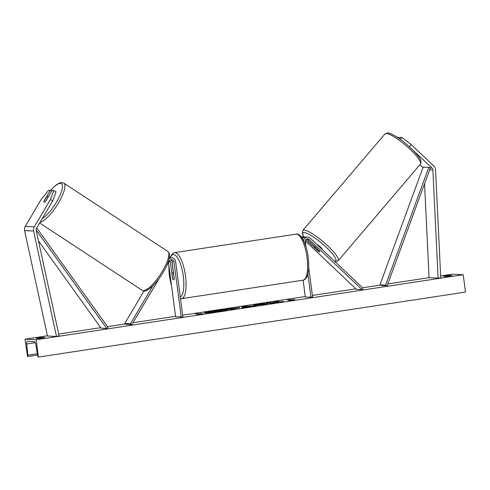 <?xml version="1.0" encoding="UTF-8"?>
<svg xmlns="http://www.w3.org/2000/svg" width="490" height="490" viewBox="0 0 490 490"><rect width="100%" height="100%" fill="white"/><g stroke="black" fill="none" stroke-linecap="round" stroke-linejoin="round"><path stroke-width="0.73" d="M152.905 285.768L130.456 323.694L124.815 323.425L144.072 290.895M168.493 262.726L175.616 316.828L182.893 316.846L175.592 261.397A4.202 3.981 92.7 0 0 171.849 257.801L169.932 257.709A4.202 3.981 92.7 0 0 169.362 257.722M171.849 257.801A4.202 3.981 92.7 0 0 169.16 258.732M181.251 317.097L173.95 261.648A2.45 2.321 92.7 0 0 169.687 260.704L166.667 265.807M169.859 260.447A2.45 2.321 -87.3 0 1 170.232 261.47L172.468 278.449A3.504 1.109 -98.7 0 0 173.619 279.876A3.504 1.109 -98.7 0 0 174.268 278.541L172.033 261.556A2.45 2.321 92.7 0 0 170.802 259.725M159.293 278.265L131.859 324.619L130.456 323.694M131.859 324.619L126.224 324.349L124.815 323.425M173.399 272.826L171.874 261.219A4.202 3.981 -87.3 0 0 171.782 260.735M47.995 197.176L45.478 201.427A3.504 0.986 123.3 0 1 44.186 202.235A3.504 0.986 -56.7 0 0 45.791 201.09L52.136 190.377L53.79 190.457L56.038 191.933L52.706 200.955L36.523 228.291A2.799 2.652 92.7 0 0 36.187 230.404L59.088 335.791L56.503 336.428L47.481 335.999L24.586 230.612A5.604 5.304 92.7 0 1 25.26 226.38L41.436 199.044L48.675 190.212L50.329 190.292L43.99 201.004A3.504 0.986 -56.7 0 0 44.026 202.186A3.504 0.986 -56.7 0 0 44.186 202.235A3.504 0.986 123.3 0 1 44.026 202.186A3.504 0.986 123.3 0 1 43.898 201.347L46.415 197.096A3.504 0.986 123.3 0 1 47.708 196.282A3.504 0.986 123.3 0 1 47.867 196.331A3.504 0.986 123.3 0 1 47.995 197.176L48.075 197.225M52.706 200.955L50.458 199.479L34.276 226.815A5.604 5.304 92.7 0 0 33.602 231.047L56.503 336.428M51.664 191.167L50.329 190.292M50.458 199.479L53.79 190.457M419.924 164.72L422.962 167.605M408.366 145.842L432.021 168.076A2.799 2.652 -87.3 0 1 432.891 170.006L438.097 278.087L440.743 277.928L435.543 169.846A5.604 5.304 -87.3 0 0 433.797 165.988L411.202 144.556L401.867 137.457L400.214 137.378L399.197 138.572M401.867 137.457L400.269 139.332M409.42 146.645L411.202 144.556M424.554 183.738L429.075 277.652L438.097 278.087M398.009 137.763L398.407 137.292L397.212 137.237M398.407 137.292L399.448 138.278M306.764 239.022A2.45 2.321 -87.3 0 1 307.255 239.377L319.505 250.996A3.504 0.711 40.4 0 1 319.792 251.823A3.504 0.711 40.4 0 1 319.584 251.885A3.504 0.711 40.4 0 1 317.698 250.911L317.747 250.856M303.665 240.792A4.202 3.981 -87.3 0 1 310.28 238.165L363.115 288.273L362.006 289.578L356.371 289.308L305.325 240.902M302.526 238.685A4.202 3.981 -87.3 0 1 305.895 237.007L307.812 237.099M306.011 246.942L305.313 241.65A2.45 2.321 -87.3 0 1 309.172 239.469L362.006 289.578M317.698 250.911L305.87 239.69M301.289 236.891A4.202 3.981 -87.3 0 1 302.177 236.829L304.094 236.921A4.202 3.981 92.7 0 0 301.791 237.564M308.718 267.522L312.614 297.099L305.337 297.081L303.108 280.176M310.972 297.35L307.892 273.922M304.988 237.074A4.202 3.981 92.7 0 0 304.094 236.921M173.558 273.977L174.207 278.926A3.504 1.109 81.3 0 1 173.619 279.876A3.504 1.109 81.3 0 1 172.627 278.853L171.978 273.904A3.504 1.109 81.3 0 1 172.566 272.954A3.504 1.109 81.3 0 1 173.558 273.977L173.668 273.959M208.422 312.05A11.809 0.711 -7.5 0 0 204.734 312.902M212.262 311.052A11.809 0.711 -7.5 0 0 204.355 312.779A11.809 0.711 -7.5 0 0 219.869 311.42A11.809 0.711 -7.5 0 0 227.777 309.692A11.809 0.711 -7.5 0 0 212.262 311.052M36.285 339.735L25.008 339.196L27.526 356.536A1.574 0.496 -98.7 0 0 27.563 356.536A1.574 0.496 -98.7 0 0 27.844 355.146L26.711 344.005A2.977 0.943 81.3 0 1 27.25 341.377A2.977 0.943 81.3 0 1 27.311 341.371L34.527 341.72A2.977 0.943 81.3 0 1 35.831 344.439L37.638 355.611A1.574 0.496 -98.7 0 0 38.33 357.051L36.285 339.735L463.221 274.731L451.945 274.192L440.645 275.913M429.179 277.659L387.804 283.961M380.497 285.07L362.612 287.795M355.856 288.824L312.4 295.439M305.264 296.53L182.672 315.193M175.543 316.277L132.962 322.763M125.526 323.89L107.506 326.634M100.713 327.669L58.714 334.064M47.438 335.779L25.008 339.196M253.887 305.472C252.767 305.35 254.292 304.964 258.463 304.302L264.98 303.5L257.636 304.896L267.803 303.616L263.007 304.547L253.477 305.38M257.624 305.239L257.636 304.896M239.389 307.542L231.219 309.374L226.711 309.153L239.702 307.61M275.784 302.073L278.822 301.221L271.809 302.655L266.339 303.12L270.848 303.341L274.492 302.783L273.322 302.728L274.149 302.502L283.496 301.411L275.821 302.361M36.076 338.345L39.01 338.486L44.921 337.586L41.987 337.445L36.076 338.345M446.237 276.483L443.309 276.342L449.22 275.441L452.154 275.582L446.237 276.483M198.842 314.194L201.586 314.127L202.78 313.594L195.461 314.035L198.86 314.341M294.741 299.592L293.541 300.131L288.824 300.493L290.797 300.192L287.416 300.033L294.741 299.592M250.623 306.256L241.65 307.781L242.697 306.722L256.252 305.558L250.623 306.256M463.221 274.731L465.5 292.065L38.563 357.063M42.073 338.106L41.987 337.445M449.305 276.103L449.22 275.441M227.44 309.913A11.809 0.711 -7.5 0 0 221.584 310.225M220.427 311.328L216.58 311.671M211.956 312.449L208.452 312.277L208.403 311.934L219.41 310.354L221.639 310.231L221.97 310.636M212.948 312.338L208.403 311.934M216.611 311.885L212.923 312.148M216.85 311.634L216.8 311.285L215.202 311.53L216.574 311.591M220.861 311.26L220.825 310.948L216.8 311.285M220.825 310.948L225.063 310.513M221.639 310.231L220.316 310.709L225.032 310.305M197.225 314.121L197.433 313.735M200.41 314.219L197.476 314.078M292.365 300.223L289.431 300.082L289.388 299.733M276.054 301.999L271.858 303.004L270.027 302.912L269.984 302.569M270.027 302.912L268.11 303.206M271.858 303.004L271.809 302.655M274.547 302.226L274.504 301.877M228.481 309.239L231.421 308.792M235.929 308.155L238.783 307.892M231.403 308.651L235.819 308.1L231.403 308.651L231.452 309L233.595 308.908M232.64 309.055L232.597 308.706M235.966 308.467L235.806 308.1M254.09 305.478L257.403 304.823M264.435 304.327L264.398 304.002M242.103 307.714L242.697 306.722M242.74 307.071L245.839 306.599M246.225 306.513L246.182 306.189M245.711 307.003L250.568 306.262M248.638 306.562L245.686 306.814M218.056 310.856L213.138 311.432L218.148 310.813M317.122 244.651A3.504 0.711 40.4 0 1 320.374 246.899A3.504 0.711 40.4 0 1 322.016 249.214L321.979 249.257M316.154 247.922L319.67 251.254A3.504 0.711 40.4 0 1 319.792 251.823A3.504 0.711 40.4 0 1 319.584 251.885A3.504 0.711 40.4 0 1 318.096 251.18L314.58 247.848A3.504 0.711 40.4 0 1 314.457 247.285A3.504 0.711 40.4 0 1 314.666 247.217A3.504 0.711 40.4 0 1 316.154 247.922L316.203 247.867M36.131 230.012L106.716 328.447L101.081 328.178L38.459 240.847M36.732 227.942L108.039 327.387L106.716 328.447M387.149 285.75L381.508 285.48L379.964 284.855L385.599 285.125L387.149 285.75L430.33 167.99L428.787 167.366L385.599 285.125M428.787 167.366L423.146 167.096L379.964 284.855M173.95 261.648L172.033 261.556M170.232 261.47L169.258 261.421M33.602 231.047L24.586 230.612M34.276 226.815L25.26 226.38M432.021 168.076L430.33 167.99M432.891 170.006L429.65 169.852M309.172 239.469L307.255 239.377M180.277 296.995A21.535 6.817 -98.7 0 0 183.309 276.244A21.535 6.817 -98.7 0 0 177.264 257.403A21.535 6.817 -98.7 0 0 170.3 257.728M168.921 266.015A21.535 6.817 -98.7 0 0 169.442 275.582A21.535 6.817 -98.7 0 0 171.451 285.223M169.999 257.709L172.523 253.538L174.514 252.644A23.287 7.375 81.3 0 1 185.514 276.023A23.287 7.375 81.3 0 1 181.527 298.686L303.034 280.188A23.287 7.375 -98.7 0 0 307.028 257.526A23.287 7.375 -98.7 0 0 296.027 234.14C300.266 232.413 306.691 243.555 308.204 257.268C309.196 266.254 308.798 272.679 307.003 276.55C305.809 278.89 304.486 280.102 303.034 280.188M42.177 218.742A21.535 6.058 -56.7 0 0 58.482 198.468A21.535 6.058 -56.7 0 0 60.429 183.352A21.535 6.058 -56.7 0 0 50.537 190.426M50.464 190.377L55.744 185.257L58.996 183.199L61.918 182.525L63.786 183.113A23.287 6.554 123.3 0 1 58.09 203.62A23.287 6.554 123.3 0 1 40.058 222.319M143.227 290.631A23.287 6.554 -56.7 0 0 161.449 272.82A23.287 6.554 -56.7 0 0 167.721 251.37C170.869 253.832 169.816 260.037 164.56 269.984C160.971 276.421 156.965 281.799 152.537 286.117C148.188 289.878 145.346 291.464 144.023 290.889L142.155 290.3A23.287 6.554 -56.7 0 0 143.227 290.631M27.563 356.536L37.54 355.017L27.593 356.524M35.354 342.688L26.711 344.005M37.326 353.7L27.844 355.146M420.426 164.132C421.602 161.822 420.855 159.152 418.172 156.114C415.379 152.445 411.514 148.507 406.596 144.299C398.738 137.188 388.778 132.269 387.645 132.937L384.956 133.942A23.287 4.741 40.4 0 1 386.328 133.519A23.287 4.741 40.4 0 1 408.023 147.398A23.287 4.741 40.4 0 1 420.426 164.132L338.192 260.735A23.287 4.741 -139.6 0 0 325.789 243.996A23.287 4.741 -139.6 0 0 304.094 230.116A23.287 4.741 -139.6 0 0 302.722 230.539L302.422 234.232L303.818 236.909M303.959 236.915A21.535 4.386 40.4 0 1 304.217 232.591A21.535 4.386 40.4 0 1 326.064 247.07A21.535 4.386 40.4 0 1 334.67 261.299M168.829 265.311L169.35 275.564L171.537 285.884M174.514 252.644L296.027 234.14M173.515 272.808L172.566 272.954M180.504 298.71L181.527 298.686M63.786 183.113L167.721 251.37M48.4 196.68L47.867 196.331M39.659 222.993L142.155 290.3M384.956 133.942L302.722 230.539M335.099 261.703L338.192 260.735M314.96 246.691L314.457 247.285"/></g></svg>
